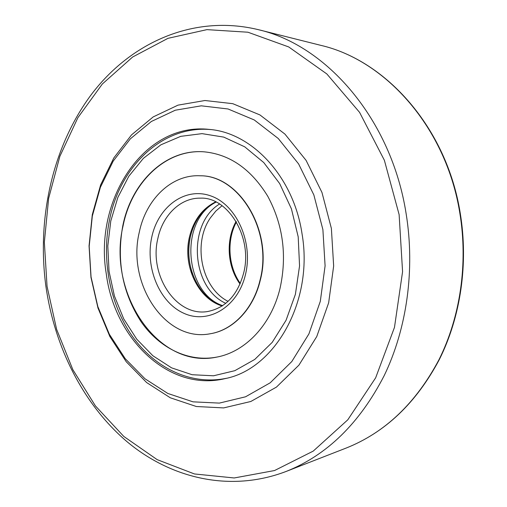 <?xml version="1.0" encoding="UTF-8"?>
<svg xmlns="http://www.w3.org/2000/svg" width="507" height="507" viewBox="0 0 507 507"><rect width="100%" height="100%" fill="white"/><g stroke="black" fill="none" stroke-linecap="round" stroke-linejoin="round"><path stroke-width="0.76" d="M91.051 276.936L97.845 306.627L109.354 334.259L125.235 358.683L144.97 378.773L167.861 393.476L193.021 401.836L219.354 403.103L245.559 396.791L270.206 382.804L291.804 361.535L308.915 333.904L320.297 301.367L325.095 265.858L322.896 229.601L313.846 194.91L298.61 163.945L278.28 138.525L254.254 119.956L228.08 108.986L201.285 105.824L175.289 110.209L151.314 121.503L130.356 138.829L113.2 161.131L100.399 187.273L92.325 216.083L89.188 246.364L91.051 276.936M331.382 228.41L333.657 266.01L328.65 302.825L316.767 336.534L298.94 365.122L276.461 387.088L250.838 401.481L223.638 407.913L196.348 406.513L170.301 397.792L146.624 382.544L126.243 361.757L109.854 336.528L97.978 308.022L90.975 277.405L89.055 245.889L92.287 214.657L100.614 184.935L113.828 157.93L131.547 134.862L153.209 116.902L178.02 105.139L204.955 100.513L232.757 103.675L259.945 114.937L284.928 134.089L306.089 160.377L321.958 192.445L331.382 228.41M106.274 273.831C93.77 200.303 143.728 121.819 209.454 129.424C252.055 132.733 293.661 176.804 302.045 233.86C313.789 301.278 274.826 369.14 225.127 378.602C168.964 392.266 114.405 338.828 106.274 273.831M209.993 333.802L210.272 333.752C232.96 330.247 253.544 309.036 260.281 280.238C273.412 231.376 239.564 175.264 200.341 175.783L200.056 175.771C171.442 174.3 145.87 199.447 139.254 232.364C126.75 283.495 165.326 342.51 209.993 333.802C232.688 330.291 253.272 309.074 260.015 280.27C273.146 231.388 239.285 175.251 200.056 175.771M204.289 151.84C165.814 148.773 131.624 182.362 123.081 225.824C106.945 292.577 157.886 370.04 217.192 357.01M122.789 225.837C116.414 261.016 122.523 293.002 141.117 321.787C159.394 348.075 188.579 362.594 217.059 357.042C245.515 351.706 271.321 324.784 280.067 288.223C287.196 255.503 283.09 224.842 267.753 196.241C251.111 169.167 229.912 154.362 204.15 151.827C165.618 148.678 131.338 182.298 122.789 225.837M216.159 202.084C179.256 220.114 183.8 292.412 222.674 305.677M225.818 303.344C191.101 287.849 187.07 223.726 219.569 204.004M192.685 274.357C188.477 262.094 187.691 249.609 190.334 236.915M320.842 45.357C386.239 60.441 446.686 128.043 460.217 213.048C468.563 263.469 460.73 316.691 439.366 359.476C416.26 402.976 385.193 432.503 346.167 448.055C384.94 432.636 415.879 403.185 438.98 359.704C460.331 316.907 468.189 263.539 459.817 212.991C446.242 127.732 385.745 60.282 320.842 45.357L258.259 29.647C326.527 45.193 391.385 119.196 406.12 213.624C415.195 269.559 406.88 328.625 384.198 375.611C359.621 423.313 326.907 455.273 286.049 471.485C230.045 492.81 170.707 478.31 126.946 441.622C83.23 404.402 54.693 347.27 45.953 286.677C36.681 218.751 52.335 147.188 91.019 94.961C129.779 43.298 192.92 13.847 258.259 29.647M47.05 286.36L56.626 329.36L72.875 369.723L95.443 405.942L123.803 436.445L157.164 459.64L194.447 473.956L234.19 477.968L274.534 470.547L313.244 451.097L347.796 419.809L375.649 377.829L394.478 327.383L402.577 271.682L399.123 214.607L384.363 160.244L359.577 112.364L326.844 73.952L288.737 46.955L247.929 32.22L206.951 29.634L167.956 38.336L132.657 56.999L102.332 84.01L77.869 117.694L59.858 156.352L48.634 198.376L44.356 242.207L47.05 286.36M295.397 294.307L299.555 265.915L298.198 236.826L291.417 208.821L279.668 183.578L263.76 162.557L244.729 146.834L223.752 137.105L202.04 133.639L180.739 136.345L160.89 144.806L143.354 158.374L128.829 176.227L117.846 197.457L110.767 221.065L107.801 246.034L109.037 271.353L114.405 295.974L123.74 318.903L136.713 339.139L152.873 355.749L171.6 367.86L192.134 374.73L213.555 375.782L234.804 370.693L254.742 359.444L272.189 342.39L286.056 320.291L295.397 294.307M215.678 201.849C202.236 208.567 193.471 220.368 189.384 237.263C182.52 265.598 197.996 298.915 222.224 305.975M157.848 238.493C148.798 274.971 176.062 316.9 207.521 311.552C225.52 308.002 237.555 295.207 243.62 273.165C253.151 237.32 227.751 196.665 200.392 198.155C180.486 197.692 162.633 215.272 157.848 238.493M245.483 274.502C253.468 242.01 236.243 204.365 210.481 195.81C184.827 186.76 158.038 206.881 151.726 237.314C145.059 267.62 159.452 302.546 183.927 313.313C208.276 324.543 237.884 307.141 245.483 274.502M236.091 221.407C225.571 240.052 227.25 266.828 240.026 284.015M222.06 205.69L215.824 211.077L210.506 217.718C192.337 243.442 201.494 288.103 228.08 301.367M346.167 448.055L286.049 471.485M210.804 129.577C162.012 125.077 119.639 167.152 109.468 220.139C101.419 259.901 109.873 304.067 132.188 336.059C154.559 367.835 190.778 385.694 226.445 378.285M215.849 201.932C202.939 208.523 194.428 220.196 190.321 236.953C183.382 265.37 198.934 298.838 222.383 305.873M240.286 283.413C228.156 266.435 226.515 240.337 236.42 221.971"/></g></svg>
